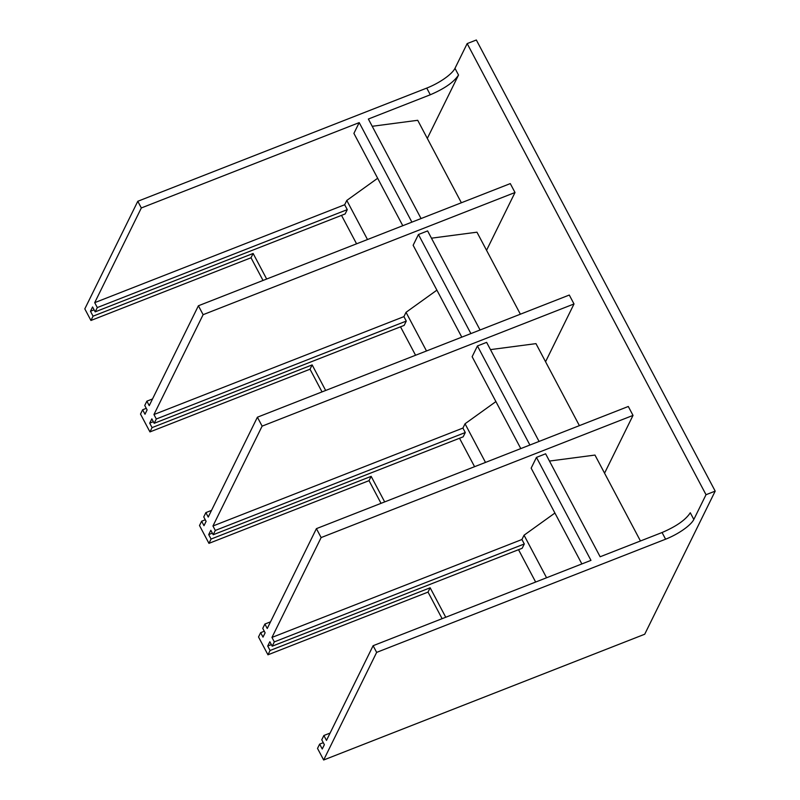 <?xml version="1.0" encoding="UTF-8"?>
<svg xmlns="http://www.w3.org/2000/svg" width="800" height="800" viewBox="0 0 800 800"><rect width="100%" height="100%" fill="white"/><g stroke="black" fill="none" stroke-linecap="round" stroke-linejoin="round"><path stroke-width="1.2" d="M462.92 428.07L465.28 432.53L215.31 530.44L212.95 525.99L462.92 428.07L465.04 423.77L495.91 401.59M212.95 525.99L262.12 426.13L574.01 303.96L569.29 295.04L257.4 417.21L208.23 517.07L205.87 512.61L203.75 516.92L206.11 521.37L203.99 525.68L201.63 521.22L199.51 525.53L208.95 543.36L211.07 539.05L208.71 534.59L210.83 530.29L213.19 534.75L463.16 436.83L465.28 432.53M581.86 563.93L531.15 468.15L536.45 457.39L590.97 560.37L373.11 645.71L326.48 740.4L323.88 735.5L321.76 739.8L324.36 744.7L322.24 749.01L319.64 744.11L317.52 748.41L323.66 760L644.72 634.23L715.19 491.12L476.34 40L467.17 43.59L454.98 68.34A26.33 7.56 -27.9 0 1 426.75 88.09L137.79 201.28L141.33 207.96L359.2 122.62L411.89 222.14M323.88 735.5L330.09 733.07M271.96 637.43L521.93 539.51L524.29 543.97L274.32 641.89L271.96 637.43L321.13 537.57L633.02 415.4L628.3 406.48L316.41 528.65L267.24 628.51L264.88 624.05L262.76 628.36L265.12 632.82L263 637.12L260.64 632.66L258.52 636.97L267.96 654.8L428.03 592.1L442.11 618.68M264.88 624.05L270.52 621.84M426.5 350.97L406.03 312.32L403.92 316.63L153.95 414.54L203.12 314.68L515.01 192.51L510.29 183.6L198.4 305.77L149.23 405.63L146.87 401.17L152.51 398.96M153.95 414.54L156.31 419L154.19 423.31L151.83 418.85L149.71 423.15L152.07 427.61L149.95 431.91L140.51 414.08L142.63 409.78L144.99 414.24L147.11 409.93L144.75 405.47L146.87 401.17M205.87 512.61L211.51 510.4M137.79 201.28L84.81 308.88L90.94 320.47L93.06 316.17L90.47 311.26L92.58 306.96L95.18 311.86L345.15 213.95L347.27 209.64L97.3 307.56L94.7 302.66L344.67 204.74L347.27 209.64M715.19 491.12L706.02 494.71L467.17 43.59M406.03 312.32L436.9 290.15M461.79 337.15L413.14 245.27L418.44 234.51L427.61 230.92L480.07 329.99M520.38 314.2L476.96 232.19L431.46 238.18M515.01 192.51L486.55 250.3M520.79 448.59L472.14 356.71L477.44 345.95L486.62 342.36L539.07 441.43M579.39 425.64L535.97 343.63L490.46 349.62M574.01 303.96L545.56 361.74M521.93 539.51L524.05 535.21L554.91 513.04M536.45 457.39L545.62 453.8L600.14 556.77L662.06 532.52C676.31 526.42 685.72 519.84 690.29 512.77L693.83 519.46A26.33 7.56 -27.9 0 1 665.6 539.2L376.65 652.39L323.66 760M640.46 540.98L594.97 455.07L549.47 461.06M633.02 415.4L604.56 473.18M344.67 204.74L346.79 200.44L377.66 178.26M402.78 225.71L353.9 133.38L359.2 122.62M94.7 302.66L141.33 207.96M427.31 138.41L458.52 75.03C453.94 82.1 444.53 88.68 430.29 94.77L368.37 119.03L421.06 218.55M321.13 537.57L316.41 528.65M262.12 426.13L257.4 417.21M203.12 314.68L198.4 305.77M90.47 311.26L94.11 309.84M149.71 423.15L153.35 421.73M208.71 534.59L212.36 533.17M267.96 654.8L270.08 650.49L267.72 646.04L269.84 641.73L272.2 646.19L522.17 548.27L524.29 543.97M267.72 646.04L271.36 644.61M470.89 333.58L418.44 234.51M415.57 355.25L400.51 326.82M403.92 316.63L406.28 321.08L404.16 325.39L154.19 423.31M529.9 445.03L477.44 345.95M485.5 462.42L465.04 423.77M474.58 466.7L459.52 438.26M461.38 202.76L417.72 120.3L372.21 126.29M367.49 239.53L346.79 200.44M341.51 215.37L356.57 243.81M546.57 577.76L524.05 535.21M518.53 549.7L535.65 582.04M156.31 419L406.28 321.08M152.07 427.61L312.14 364.91L325.67 390.47M201.63 521.22L205.28 519.79M312.14 364.91L310.02 369.21L322.03 391.9M149.95 431.91L310.02 369.21M274.32 641.89L272.2 646.19M215.31 530.44L213.19 534.75M373.11 645.71L376.65 652.39M95.18 311.86L97.3 307.56M270.08 650.49L430.15 587.79L445.75 617.25M319.64 744.11L323.29 742.68M211.07 539.05L371.15 476.35L384.68 501.91M260.64 632.66L264.28 631.24M93.06 316.17L253.13 253.46L266.67 279.03M142.63 409.78L146.27 408.35M430.15 587.79L428.03 592.1M371.15 476.35L369.03 480.65L381.04 503.34M208.95 543.36L369.03 480.65M253.13 253.46L251.01 257.77L263.03 280.45M90.94 320.47L251.01 257.77M706.02 494.71L693.83 519.46M665.6 539.2L662.06 532.52M430.29 94.77L426.75 88.09M458.52 75.03L454.98 68.34"/></g></svg>
